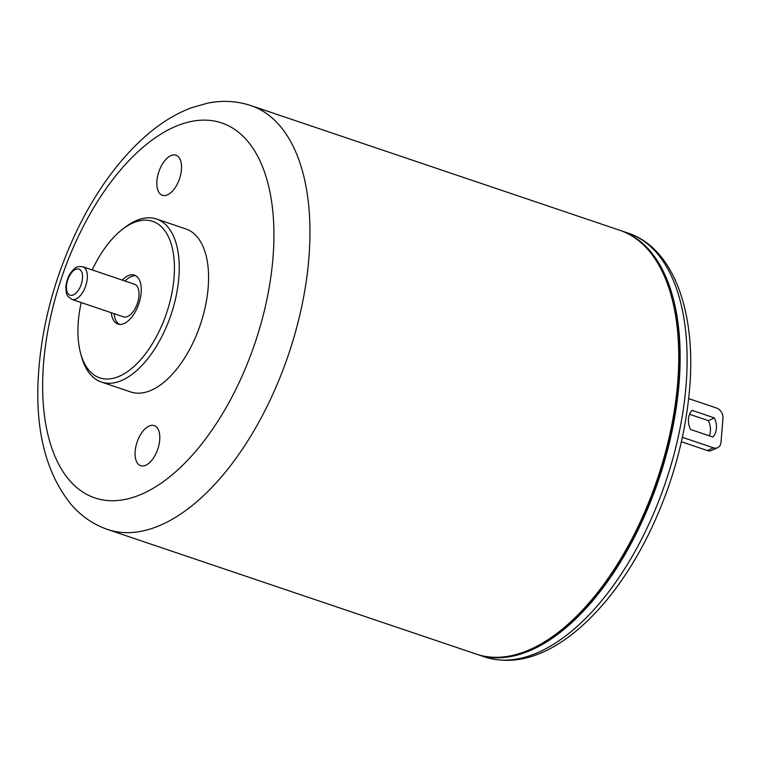 <?xml version="1.0" encoding="UTF-8"?>
<svg xmlns="http://www.w3.org/2000/svg" width="761" height="761" viewBox="0 0 761 761"><rect width="100%" height="100%" fill="white"/><g stroke="black" fill="none" stroke-linecap="round" stroke-linejoin="round"><path stroke-width="1.14" d="M135.791 275.758A25.817 13.308 -71.3 0 0 125.089 281.056M114.064 313.665A25.817 13.308 -71.3 0 0 119.363 324.367M122.293 280.115A25.817 13.308 108.7 0 1 134.45 275.14A25.817 13.308 108.7 0 1 140.328 298.255A25.817 13.308 108.7 0 1 124.262 323.454A25.817 13.308 108.7 0 1 117.917 324.043A25.817 13.308 108.7 0 1 111.268 312.714M71.781 299.368L123.463 316.842A17.208 8.875 -71.3 0 0 127.696 316.443A17.208 8.875 -71.3 0 0 138.407 299.644A17.208 8.875 -71.3 0 0 134.488 284.234L82.806 266.759C78.602 266.302 76.071 266.769 75.206 268.167C70.002 272.181 66.901 278.279 65.884 286.45C66.15 296.609 67.396 294.469 67.91 296.343L71.781 299.368A17.208 8.875 -71.3 0 0 76.014 298.968A17.208 8.875 -71.3 0 0 86.725 282.179A17.208 8.875 -71.3 0 0 82.806 266.759M714.379 417.913A17.208 13.26 -114.6 0 1 712.838 437.004L690.493 429.442A17.208 13.26 -114.6 0 1 692.025 410.36L714.379 417.913L708.396 420.662L689.542 414.288M709.347 435.815A17.208 13.26 65.4 0 0 708.396 420.662M688.676 398.612L716.605 408.048A8.609 6.63 -114.6 0 1 722.95 418.36L721.028 442.217A8.609 6.63 -114.6 0 1 717.633 447.677A8.609 6.63 -114.6 0 1 713.409 447.81L707.426 450.56A8.609 6.63 65.4 0 0 711.649 450.426L717.633 447.677M682.37 437.318L713.409 447.81M681.39 441.751L707.426 450.56M107.615 529.485L476.396 654.146A223.734 115.377 -71.3 0 0 657.333 479.145A223.734 115.377 -71.3 0 0 619.682 230.241L250.911 105.589C236.966 100.994 222.564 100.176 207.715 103.125L191.078 107.881C176.238 113.541 161.931 122.207 148.176 133.869C120.951 157.232 97.627 188.557 78.202 227.862C53.85 278.174 40.466 329.484 38.05 381.813C35.881 434.008 47.096 475.102 71.677 505.104C81.712 516.529 93.689 524.652 107.615 529.485A223.734 115.377 -71.3 0 0 308.89 258.074A223.734 115.377 -71.3 0 0 250.911 105.589M557.271 633.19A222.012 114.483 -71.3 0 0 671.259 295.981M620.377 230.488A223.734 115.377 108.7 0 1 621.081 230.716A223.734 115.377 108.7 0 1 658.731 479.611A223.734 115.377 108.7 0 1 477.784 654.612A223.734 115.377 108.7 0 1 477.09 654.374M80.771 353.875L81.665 357.08A86.05 44.376 -71.3 0 0 101.422 382.051A86.05 44.376 -71.3 0 0 122.578 380.062A86.05 44.376 -71.3 0 0 176.124 296.096A86.05 44.376 -71.3 0 0 156.528 219.016A86.05 44.376 -71.3 0 0 125.679 226.883L123.016 228.89A82.607 42.597 108.7 0 1 174.412 270.374A82.607 42.597 108.7 0 1 120.038 375.934A82.607 42.597 108.7 0 1 80.771 353.875A82.607 42.597 108.7 0 1 81.199 302.555M92.224 269.946A82.607 42.597 108.7 0 1 123.016 228.89M156.528 219.016L185.865 228.937A86.05 44.376 108.7 0 1 205.46 306.008A86.05 44.376 108.7 0 1 151.915 389.974A86.05 44.376 108.7 0 1 130.759 391.972L101.422 382.051M149.004 426.093A21.156 10.911 108.7 0 1 154.207 425.599A21.156 10.911 108.7 0 1 157.774 449.142A21.156 10.911 108.7 0 1 140.661 465.694A21.156 10.911 108.7 0 1 135.839 446.736A21.156 10.911 108.7 0 1 149.004 426.093M170.759 155.701A21.156 10.911 108.7 0 1 175.962 155.215A21.156 10.911 108.7 0 1 179.529 178.749A21.156 10.911 108.7 0 1 162.416 195.301A21.156 10.911 108.7 0 1 157.594 176.352A21.156 10.911 108.7 0 1 170.759 155.701M628.063 233.075A223.734 115.377 108.7 0 1 686.042 385.57A223.734 115.377 108.7 0 1 484.776 656.971C513.295 665.618 543.135 657.485 574.279 632.572C602.912 609.171 627.758 576.286 648.81 533.899C671.706 486.736 685.309 438.288 689.637 388.548C696.258 311.306 673.314 247.972 628.063 233.075L621.081 230.716M66.521 285.784A13.765 7.096 108.7 0 1 79.372 269.27A13.765 7.096 108.7 0 1 77.603 291.311A13.765 7.096 108.7 0 1 66.521 285.784M272.98 257.855A197.917 102.06 108.7 0 1 88.228 495.154A197.917 102.06 108.7 0 1 113.722 178.35A197.917 102.06 108.7 0 1 272.98 257.855M477.784 654.612L484.776 656.971"/></g></svg>
